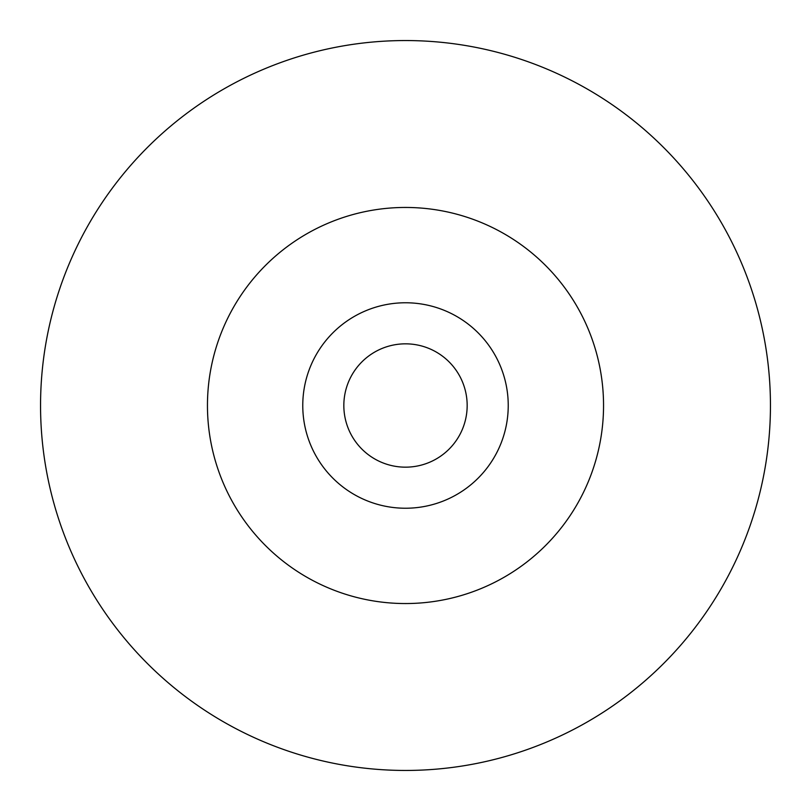 <?xml version="1.0" encoding="UTF-8"?>
<svg xmlns="http://www.w3.org/2000/svg" width="811" height="811" viewBox="0 0 811 811"><rect width="100%" height="100%" fill="white"/><g stroke="black" fill="none" stroke-linecap="round" stroke-linejoin="round"><path stroke-width="1.22" d="M405.5 343.834A61.666 61.666 0 0 1 467.166 405.5A61.666 61.666 0 0 1 405.5 467.166A61.666 61.666 0 0 1 343.834 405.5A61.666 61.666 0 0 1 405.5 343.834M405.5 302.767A102.733 102.733 0 0 1 508.233 405.5A102.733 102.733 0 0 1 405.5 508.233A102.733 102.733 0 0 1 302.767 405.5A102.733 102.733 0 0 1 405.5 302.767M405.5 40.55A364.95 364.95 0 0 1 770.45 405.5A364.95 364.95 0 0 1 405.5 770.45A364.95 364.95 0 0 1 40.55 405.5A364.95 364.95 0 0 1 405.5 40.55M405.5 207.454A198.046 198.046 0 0 1 603.546 405.5A198.046 198.046 0 0 1 405.5 603.546A198.046 198.046 0 0 1 207.454 405.5A198.046 198.046 0 0 1 405.5 207.454"/></g></svg>

